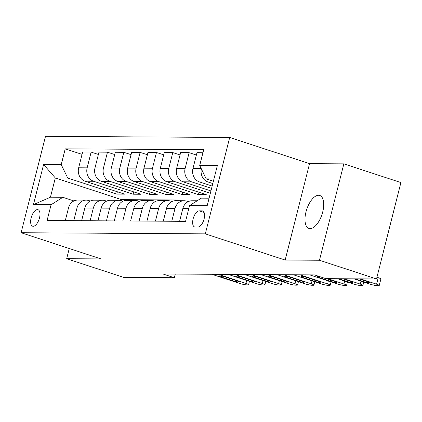 <?xml version="1.0" encoding="UTF-8"?>
<svg xmlns="http://www.w3.org/2000/svg" width="422" height="422" viewBox="0 0 422 422"><rect width="100%" height="100%" fill="white"/><g stroke="black" fill="none" stroke-linecap="round" stroke-linejoin="round"><path stroke-width="0.63" d="M310.128 228.629A17.349 8.05 -71.8 0 0 322.371 213.237A17.349 8.05 -71.8 0 0 319.755 195.465A17.349 8.05 -71.8 0 0 318.568 195.275A17.349 8.05 -71.8 0 0 306.319 210.668A17.349 8.05 -71.8 0 0 308.941 228.439A17.349 8.05 -71.8 0 0 310.128 228.629M33.201 226.282A8.672 4.025 -71.8 0 0 39.32 218.585A8.672 4.025 -71.8 0 0 38.012 209.702A8.672 4.025 -71.8 0 0 37.421 209.607A8.672 4.025 -71.8 0 0 31.297 217.304A8.672 4.025 -71.8 0 0 32.605 226.187A8.672 4.025 -71.8 0 0 33.201 226.282M229.695 137.461L45.492 136.332L21.1 232.733L205.303 233.862L229.695 137.461L309.558 163.646L285.166 260.047L319.459 260.258L343.851 163.857L309.558 163.646M343.851 163.857L400.9 182.562L376.508 278.963L319.459 260.258M376.508 278.963L325.884 278.652L314.474 274.912L162.934 273.983L174.344 277.723L175.267 274.057M202.091 210.879L199.216 210.863A8.403 3.898 -71.8 0 0 193.281 218.316A8.403 3.898 -71.8 0 0 194.553 226.925A8.403 3.898 -71.8 0 0 195.128 227.015L198.002 227.031A8.403 3.898 -71.8 0 0 203.931 219.577A8.403 3.898 -71.8 0 0 202.665 210.968A8.403 3.898 -71.8 0 0 202.091 210.879L203.182 211.237M213.97 178.923L206.205 178.875L199.712 165.461L203.699 149.694L65.225 148.845L82.058 154.368M199.712 165.461L217.351 165.566L207.197 205.693L189.562 205.583L201.326 198.155L209.09 198.203M198.219 200.118L121.489 199.643L55.314 177.947L50.434 197.227L62.846 197.306L51.083 204.733L47.095 220.495L185.569 221.344L189.562 205.583M51.083 204.733L33.444 204.628L43.598 164.501L61.237 164.612L65.225 148.845M69.25 248.521L66.671 258.707L123.72 277.412L174.344 277.723M66.671 258.707L100.963 258.918L21.1 232.733M285.166 260.047L205.303 233.862M62.846 197.306L73.929 200.941M73.787 220.659L76.994 207.977A10.845 9.5 -89.6 0 1 86.188 200.128A10.845 9.5 -89.6 0 1 88.762 200.545L90.261 201.036M90.118 220.759L93.325 208.078A10.845 9.5 -89.6 0 1 102.52 200.228A10.845 9.5 -89.6 0 1 105.089 200.645L106.587 201.136M106.444 220.859L109.657 208.178A10.845 9.5 -89.6 0 1 118.851 200.329A10.845 9.5 -89.6 0 1 121.42 200.745L122.918 201.236M122.776 220.959L125.988 208.278A10.845 9.5 -89.6 0 1 135.177 200.429A10.845 9.5 -89.6 0 1 137.751 200.846L139.249 201.336M139.107 221.059L142.314 208.378A10.845 9.5 -89.6 0 1 151.509 200.529A10.845 9.5 -89.6 0 1 154.083 200.946L155.581 201.436M155.438 221.16L158.646 208.479A10.845 9.5 -89.6 0 1 167.84 200.629A10.845 9.5 -89.6 0 1 170.409 201.046L171.907 201.537M171.765 221.26L174.977 208.579A10.845 9.5 -89.6 0 1 184.171 200.73A10.845 9.5 -89.6 0 1 186.74 201.146L188.238 201.637M121.489 199.643L121.225 200.687M213.384 181.228L206.205 178.875M212.799 183.559L207.951 181.966A10.845 9.5 -89.6 0 1 201.378 168.895M212.16 186.081L199.458 181.914A10.845 9.5 -89.6 0 1 192.965 168.499L196.958 152.738L202.924 152.775M211.57 188.407L191.62 181.866A10.845 9.5 -89.6 0 1 185.126 168.452L189.119 152.69L196.367 155.069M210.931 190.934L183.127 181.813A10.845 9.5 -89.6 0 1 176.639 168.399L180.627 152.637L189.119 152.69M210.341 193.26L175.288 181.766A10.845 9.5 -89.6 0 1 168.8 168.352L172.788 152.59L180.036 154.969M199.026 192.284L198.435 194.611L206.274 194.658L166.795 181.713A10.845 9.5 -89.6 0 1 160.307 168.299L164.295 152.537L172.788 152.59M198.435 194.611L158.957 181.666A10.845 9.5 -89.6 0 1 152.469 168.251L156.457 152.49L163.704 154.869M182.694 192.184L182.104 194.51L189.942 194.558L150.469 181.613A10.845 9.5 -89.6 0 1 143.976 168.199L147.964 152.437L156.457 152.49M182.104 194.51L142.631 181.565A10.845 9.5 -89.6 0 1 136.137 168.151L140.125 152.389L147.378 154.768M166.363 192.084L165.777 194.41L173.616 194.458L134.138 181.513A10.845 9.5 -89.6 0 1 127.65 168.098L131.638 152.337L140.125 152.389M165.777 194.41L126.299 181.465A10.845 9.5 -89.6 0 1 119.811 168.051L123.799 152.289L131.047 154.668M150.037 191.984L149.446 194.31L157.285 194.357L117.807 181.413A10.845 9.5 -89.6 0 1 111.318 167.998L115.306 152.237L123.799 152.289M149.446 194.31L109.968 181.365A10.845 9.5 -89.6 0 1 103.48 167.951L107.468 152.189L114.715 154.568M133.705 191.883L133.115 194.21L140.953 194.257L101.475 181.312A10.845 9.5 -89.6 0 1 94.987 167.898L98.975 152.136L107.468 152.189M133.115 194.21L93.642 181.265A10.845 9.5 -89.6 0 1 87.148 167.85L91.136 152.089L98.384 154.468M117.374 191.783L116.783 194.109L124.622 194.157L85.149 181.212A10.845 9.5 -89.6 0 1 78.656 167.798L82.643 152.036L91.136 152.089M116.783 194.109L67.726 178.026L55.314 177.947L43.598 164.501M179.603 221.307L182.816 208.626A10.845 9.5 -89.6 0 1 192.01 200.777L197.127 200.809M163.277 221.207L166.484 208.526A10.845 9.5 -89.6 0 1 175.679 200.677L184.171 200.73M146.946 221.107L150.153 208.426A10.845 9.5 -89.6 0 1 159.347 200.577L167.84 200.629M130.614 221.007L133.827 208.326A10.845 9.5 -89.6 0 1 143.016 200.476L151.509 200.529M114.283 220.906L117.495 208.225A10.845 9.5 -89.6 0 1 126.69 200.376L135.177 200.429M97.957 220.806L101.164 208.125A10.845 9.5 -89.6 0 1 110.358 200.276L118.851 200.329M81.625 220.706L84.833 208.025A10.845 9.5 -89.6 0 1 94.027 200.176L102.52 200.228M61.237 164.612L67.726 178.026M65.294 220.606L68.506 207.925A10.845 9.5 -89.6 0 1 77.701 200.075L86.188 200.128M33.444 204.628L50.434 197.227M360.356 278.863L376.593 284.191A5.423 0.707 -165.8 0 1 379.236 285.504A5.423 0.707 -165.8 0 1 378.545 285.668L377.242 285.662A5.423 0.707 -165.8 0 1 370.062 284.148L353.821 278.826M379.236 285.504L380.887 278.989A5.423 0.707 14.2 0 0 378.244 277.676L376.941 277.249M359.18 278.858L367.203 281.49A4.336 0.564 14.2 0 1 369.319 282.54A4.336 0.564 14.2 0 1 363.026 281.463L354.997 278.831M344.025 278.763L360.267 284.09A5.423 0.707 -165.8 0 1 362.909 285.404A5.423 0.707 -165.8 0 1 362.218 285.567L360.91 285.562A5.423 0.707 -165.8 0 1 353.731 284.048L337.494 278.726M342.849 278.757L350.872 281.39A4.336 0.564 14.2 0 1 352.987 282.439A4.336 0.564 14.2 0 1 346.694 281.363L338.671 278.731M327.694 278.662L343.935 283.99A5.423 0.707 -165.8 0 1 346.578 285.304A5.423 0.707 -165.8 0 1 345.887 285.467L344.579 285.462A5.423 0.707 -165.8 0 1 337.405 283.948L309.753 274.886M326.517 278.657L334.546 281.289A4.336 0.564 14.2 0 1 336.661 282.339A4.336 0.564 14.2 0 1 330.363 281.263L319.412 277.671A4.336 0.564 14.2 0 1 317.297 276.621A4.336 0.564 14.2 0 1 320.335 276.832M299.958 274.822L327.604 283.89A5.423 0.707 -165.8 0 1 330.247 285.203A5.423 0.707 -165.8 0 1 329.556 285.367L328.247 285.362A5.423 0.707 -165.8 0 1 321.073 283.848L293.422 274.785M318.214 281.189A4.336 0.564 14.2 0 1 320.33 282.239A4.336 0.564 14.2 0 1 314.037 281.163L303.08 277.57A4.336 0.564 14.2 0 1 300.965 276.521A4.336 0.564 14.2 0 1 307.263 277.597L318.214 281.189M283.626 274.722L311.272 283.79A5.423 0.707 -165.8 0 1 313.921 285.103A5.423 0.707 -165.8 0 1 313.224 285.267L311.921 285.261A5.423 0.707 -165.8 0 1 304.742 283.748L277.096 274.685M301.883 281.089A4.336 0.564 14.2 0 1 303.998 282.139A4.336 0.564 14.2 0 1 297.705 281.063L286.749 277.47A4.336 0.564 14.2 0 1 284.639 276.421A4.336 0.564 14.2 0 1 290.932 277.497L301.883 281.089M267.295 274.622L294.946 283.689A5.423 0.707 -165.8 0 1 297.589 285.003A5.423 0.707 -165.8 0 1 296.898 285.166L295.59 285.161A5.423 0.707 -165.8 0 1 288.411 283.647L260.764 274.585M285.557 280.989A4.336 0.564 14.2 0 1 287.667 282.038A4.336 0.564 14.2 0 1 281.374 280.962L270.423 277.37A4.336 0.564 14.2 0 1 268.308 276.32A4.336 0.564 14.2 0 1 274.601 277.396L285.557 280.989M250.963 274.522L278.615 283.589A5.423 0.707 -165.8 0 1 281.258 284.903A5.423 0.707 -165.8 0 1 280.567 285.066L279.258 285.061A5.423 0.707 -165.8 0 1 272.084 283.547L244.433 274.485M269.225 280.888A4.336 0.564 14.2 0 1 271.341 281.938A4.336 0.564 14.2 0 1 265.042 280.862L254.091 277.27A4.336 0.564 14.2 0 1 251.976 276.22A4.336 0.564 14.2 0 1 258.269 277.296L269.225 280.888M234.637 274.421L262.284 283.489A5.423 0.707 -165.8 0 1 264.926 284.803A5.423 0.707 -165.8 0 1 264.235 284.966L262.932 284.961A5.423 0.707 -165.8 0 1 255.753 283.447L228.102 274.384M252.894 280.788A4.336 0.564 14.2 0 1 255.009 281.838A4.336 0.564 14.2 0 1 248.716 280.762L237.76 277.17A4.336 0.564 14.2 0 1 235.645 276.12A4.336 0.564 14.2 0 1 241.943 277.196L252.894 280.788M218.306 274.321L245.957 283.389A5.423 0.707 -165.8 0 1 248.6 284.702A5.423 0.707 -165.8 0 1 247.904 284.866L246.601 284.861A5.423 0.707 -165.8 0 1 239.422 283.347L211.775 274.284M236.563 280.688A4.336 0.564 14.2 0 1 238.678 281.738A4.336 0.564 14.2 0 1 232.385 280.662L221.434 277.069A4.336 0.564 14.2 0 1 219.319 276.02A4.336 0.564 14.2 0 1 225.612 277.096L236.563 280.688M199.458 181.914L207.951 181.966M183.127 181.813L191.62 181.866M166.795 181.713L175.288 181.766M150.469 181.613L158.957 181.666M134.138 181.513L142.631 181.565M117.807 181.413L126.299 181.465M101.475 181.312L109.968 181.365M85.149 181.212L93.642 181.265M192.965 168.499L201.21 168.552M182.816 208.626L188.782 208.663M166.484 208.526L174.977 208.579M176.639 168.399L185.126 168.452M150.153 208.426L158.646 208.479M160.307 168.299L168.8 168.352M133.827 208.326L142.314 208.378M143.976 168.199L152.469 168.251M117.495 208.225L125.988 208.278M127.65 168.098L136.137 168.151M101.164 208.125L109.657 208.178M111.318 167.998L119.811 168.051M84.833 208.025L93.325 208.078M94.987 167.898L103.48 167.951M68.506 207.925L76.994 207.977M78.656 167.798L87.148 167.85M204.09 212.461L199.216 210.863M378.244 277.676L376.593 284.191M363.026 281.463L363.337 280.219M361 281.179L360.267 284.09M346.694 281.363L347.011 280.118M344.674 281.078L343.935 283.99M330.363 281.263L330.679 280.018M319.412 277.671L319.654 276.7M328.342 280.978L327.604 283.89M314.037 281.163L314.348 279.918M303.08 277.57L303.328 276.6M312.011 280.878L311.272 283.79M297.705 281.063L298.016 279.823M286.749 277.47L286.997 276.5M295.68 280.778L294.946 283.689M281.374 280.962L281.69 279.723M270.423 277.37L270.666 276.399M279.353 280.677L278.615 283.589M265.042 280.862L265.359 279.622M254.091 277.27L254.334 276.299M263.022 280.577L262.284 283.489M248.716 280.762L249.027 279.522M237.76 277.17L238.008 276.199M246.691 280.477L245.957 283.389M232.385 280.662L232.696 279.422M221.434 277.069L221.677 276.099M363.748 282.081L362.909 285.404M347.417 281.98L346.578 285.304M331.091 281.88L330.247 285.203M314.759 281.78L313.921 285.103M298.428 281.68L297.589 285.003M282.102 281.579L281.258 284.903M265.77 281.479L264.926 284.803M249.439 281.379L248.6 284.702"/></g></svg>
